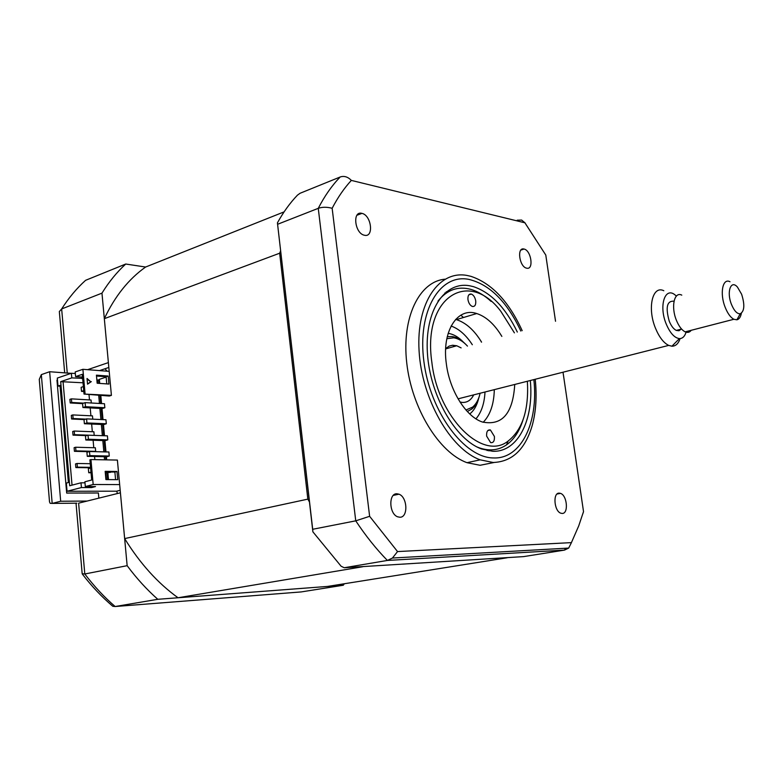 <?xml version="1.0" encoding="UTF-8"?>
<svg xmlns="http://www.w3.org/2000/svg" width="783" height="783" viewBox="0 0 783 783"><rect width="100%" height="100%" fill="white"/><g stroke="black" fill="none" stroke-linecap="round" stroke-linejoin="round"><path stroke-width="1.17" d="M523.964 249.023C516.663 246.929 519.325 266.758 526.548 268.148L526.734 268.187C534.026 270.086 531.236 250.364 524.052 249.043L523.964 249.023M559.238 493.133C552.661 492.585 554.09 511.162 560.824 513.208L562.174 513.452C568.761 513.795 567.186 495.336 560.501 493.368L559.238 493.133M396.912 493.779C388.427 493.153 389.004 513.795 397.607 516.8L399.849 517.24C408.364 517.612 407.542 497.078 398.987 494.2L396.912 493.779M361.795 213.338C352.223 210.666 354.709 233.246 364.232 235.194L364.535 235.262C374.117 237.689 371.416 215.208 361.942 213.377L361.795 213.338M444.92 279.198C419.277 281.459 401.503 317.575 406.759 363.058C411.78 408.491 439.185 452.74 467.03 462.684L480.057 465.288L494.044 462.499M522.183 330.671C508.774 301.386 491.685 283.27 470.926 276.34L467.51 275.547C439.292 269.724 416.155 302.522 419.071 350.755C421.665 398.899 450.499 449.197 480.175 459.836L493.153 462.489C512.346 461.804 525.452 449.168 532.469 424.601C536.052 410.948 536.962 395.836 535.22 379.256M517.318 332.041C505.534 307.621 490.882 292.48 473.372 286.627L469.878 285.824C444.822 280.901 424.631 310.352 427.41 352.967C429.906 395.484 455.393 439.703 481.614 448.992L492.585 451.262C517.935 452.564 534.143 419.571 530.306 380.509M447.954 291.981L446.222 291.814M488.856 450.91L490.275 449.902M277.681 224.241L318.26 208.337C324.602 196.014 331.904 185.561 340.174 176.997L300.055 193.274L297.462 195.153C290.013 202.924 283.338 212.164 277.427 222.852L312.691 529.279L355.746 520.832L318.26 208.337C322.351 206.918 326.981 206.898 332.149 208.288C337.767 197.482 344.158 188.184 351.342 180.403L524.904 222.803L545.79 255.062L555.529 321.265M312.691 529.279L312.877 531.823L341.094 566.217L344.217 567.744L387.389 560.442C376.212 549.01 365.661 535.807 355.746 520.832L369.625 516.31L332.149 208.288M344.217 567.744L523.573 556.615L564.504 550.106L387.389 560.442L392.449 558.044L397.539 551.575L369.625 516.31M277.427 222.852L312.877 531.823M340.174 176.997L340.429 176.899C344.305 175.715 347.946 176.889 351.342 180.403M517.191 220.199L521.635 220.062L524.904 222.803M524.679 222.421L545.79 255.062M563.016 372.209L583.521 511.602L583.032 513.237M583.521 511.602L578.715 525.912L571.247 543.001L568.683 548.071L564.504 550.106L565.463 548.257M571.306 542.629L397.539 551.575M117.362 493.554L116.775 491.137M107.183 371.201L104.932 368.783M71.126 373.344L49.642 371.729L60.682 501.257L87.128 501.051L120.416 492.801L127.149 565.678C136.624 578.422 146.842 589.628 157.794 599.298L343.306 585.234L344.285 583.756M343.306 585.234L301.24 591.919L115.14 606.522L112.811 606.277L110.883 604.633M157.794 599.298L115.14 606.522C104.266 597.165 94.156 586.32 84.799 573.988L82.176 573.724L76.029 503.185M60.682 501.257L52.177 503.41L76.822 503.175M87.128 501.051L78.613 503.166L84.799 573.988L127.149 565.678M49.642 371.729L41.333 374.636L52.177 503.41L50.19 503.322L49.525 501.952L39.267 379.403L41.333 374.636M82.518 377.093L75.599 376.594L82.274 374.323L84.035 394.064L111.411 395.366L104.325 318.681C114.895 296.268 128.657 279.051 145.609 267.032L125.73 264.028L85.601 280.314C76.685 288.35 68.698 297.892 61.651 308.952L67.25 373.051M125.73 264.028C116.873 272.161 108.945 281.87 101.966 293.145L61.651 308.952L59.332 311.565L64.686 372.855M101.966 293.145L108.387 362.598L87.637 369.674M99.519 370.604L108.837 367.462M57.257 383.553L57.785 383.582M98.844 498.145L98.384 492.996L66.682 493.075L56.963 380.127L57.492 380.166M82.802 282.917L85.601 280.314M475.731 300.907C475.056 297.305 473.568 295.025 471.297 294.065C468.802 293.782 467.686 295.631 467.96 299.615C468.635 303.217 470.113 305.497 472.374 306.466C474.889 306.76 476.005 304.9 475.731 300.907M514.402 332.863L500.866 311.37C468.792 268.363 422.154 297.031 431.873 362.451C438.049 417.887 482.905 461.549 508.138 441.044C522.584 429.603 528.995 409.675 527.37 381.252M522.936 420.158C519.374 431.374 513.902 439.606 506.513 444.871C498.389 450.411 489.179 451.351 478.863 447.7L477.023 446.966M487.163 450.607L488.661 449.853M494.406 436.464L490.403 429.965C487.633 429.544 486.38 431.59 486.625 436.102L490.618 442.601C493.407 443.031 494.67 440.986 494.406 436.464M514.744 384.453C512.934 413.551 502.109 426.06 482.279 421.978C465.983 416.625 449.648 390.648 446.369 363.997C441.583 331.336 457.341 306.809 476.73 313.543C486.155 316.635 494.533 324.25 501.854 336.396M455.637 319.425L456.372 319.621C465.846 322.635 474.253 330.132 481.565 342.122M494.308 389.64C493.956 404.106 490.246 414.99 483.199 422.291M446.584 292.832L444.92 292.92M437.951 301.142C446.936 289.808 457.928 285.893 470.906 289.397C477.826 291.413 484.56 295.416 491.107 301.416M90.564 467.334L77.38 467.148L77.057 463.477L75.53 463.908L75.853 467.568L90.603 467.764M77.38 467.148L75.853 467.568M77.057 463.477L90.241 463.702M75.628 447.23L95.34 447.768L95.663 451.37L75.951 450.881L75.628 447.23L74.111 447.67L74.424 451.321L88.968 451.674M75.951 450.881L74.424 451.321M74.219 431.051L93.901 431.785L94.195 435.387L74.532 434.682L74.219 431.051L72.702 431.502L73.015 435.133L86.541 435.612M74.532 434.682L73.015 435.133M85.778 419.12L73.122 418.543L72.799 414.921L71.292 415.401L71.605 419.013L84.261 419.59M73.122 418.543L71.605 419.013M92.766 419.159L92.472 415.871L72.799 414.921M83.605 403.137L71.713 402.472L71.4 398.86L69.883 399.35L70.206 402.961L82.587 403.646M71.713 402.472L70.206 402.961M91.317 403L91.043 400.005L71.4 398.86M97.611 383.259L97.317 380.039L99.402 379.863M98.609 380.127L98.903 383.347M99.999 395.454L100.733 403.529M101.193 408.481L102.201 419.59M102.651 424.503L103.669 435.72M104.11 440.594L105.147 451.908M105.578 456.734L105.862 459.846M107.056 472.942L107.662 479.607M106.361 479.597L105.764 472.932M104.57 459.817L104.286 456.704M103.845 451.879L102.818 440.545M102.377 435.671L101.35 424.445M100.909 419.531L99.891 408.413M99.441 403.46L98.707 395.366M89.017 394.769L89.487 399.917M90.202 407.894L90.906 415.793M91.65 424.034L92.335 431.727M93.099 440.242L93.774 447.719M95.663 451.37L94.665 451.654M94.557 456.499L94.841 459.631M83.027 382.789L60.692 381.654L71.782 377.886L82.636 378.375M72.036 485.147L63.032 381.409M75.334 373.55L71.37 373.256L71.782 377.886M81.765 377.044L81.912 378.62M75.599 376.594L75.188 371.945L82.89 369.312L85.073 393.732M104.844 407.737L104.472 403.744L85.132 402.648L82.577 403.47L82.929 407.512L85.494 406.7L104.844 407.737L102.279 408.54L82.929 407.512M85.132 402.648L85.494 406.7M106.312 423.779L105.94 419.766L86.58 418.876L84.016 419.668L84.378 423.73L86.942 422.947L106.312 423.779L103.738 424.552L84.378 423.73M86.58 418.876L86.942 422.947M107.78 439.88L107.418 435.847L88.039 435.172L85.455 435.925L85.817 440.007L88.401 439.253L107.78 439.88L105.196 440.623L85.817 440.007M88.039 435.172L88.401 439.253M109.258 456.049L108.896 451.997L89.497 451.527L86.913 452.251L87.275 456.342L89.859 455.618L109.258 456.049L106.674 456.763L87.275 456.342M89.497 451.527L89.859 455.618M83.37 386.596L81.138 387.331L81.501 391.353L83.722 390.629M83.801 391.5L81.501 391.353M90.622 468.028L88.362 468.645L88.733 472.756L90.994 472.149M105.245 472.208L110.746 472.276L105.313 472.932M91.053 472.775L88.733 472.756M93.177 484.511L119.662 484.589L117.391 460.071L90.945 459.562L89.898 459.846L91.689 479.999L84.887 481.78L85.318 486.546L93.177 484.511L90.945 459.562M120.181 490.285L116.55 491.195L67.054 491.264L81.412 487.555L91.611 487.564L95.506 486.566L85.318 486.546M116.98 471.474L117.744 479.666L105.92 479.597L105.167 471.337L116.98 471.474L114.886 472.032L115.581 479.656M105.216 471.924L114.886 472.032M104.325 318.681L279.658 253.212L280.627 250.756M145.609 267.032L284.092 211.88M507.286 557.623L362.539 566.608M362.705 566.745L178.035 597.762L327.48 586.438L507.188 557.76M309.451 501.972L307.836 499.133L279.658 253.212M178.035 597.762C157.726 583.11 139.932 563.378 124.654 538.587L307.836 499.133M453.063 345.234L453.768 346.595M111.411 395.366L109.336 396.032L84.035 394.064M106.155 377.103L99.353 379.364L99.725 383.406M100.821 395.503L101.555 403.578M102.005 408.52L103.023 419.629M103.473 424.543L104.491 435.749M104.932 440.614L105.969 451.928M106.41 456.753L106.694 459.866M107.878 472.952L108.485 479.607M124.654 538.587L119.662 484.589M87.52 384.003L90.799 381.781L87.079 379.08M91.317 381.615L87.539 384.169L87.03 378.483L90.799 381.781M96.505 376.016L106.116 376.731L106.772 383.895M108.181 376.046L108.915 384.042L97.161 383.23L96.426 375.165L108.181 376.046L106.116 376.731M82.89 369.312L109.199 371.357M84.985 482.817L81.001 482.798L69.697 485.763L60.692 381.654M91.611 487.564L91.523 486.556M81.001 482.798L81.412 487.555M71.37 373.256L57.306 378.081L58.001 386.068L59.988 385.393L68.375 482.543L66.349 483.082L67.054 491.264M60.066 386.205L58.001 386.068M465.944 409.989L472.482 407.189C476.181 404.165 478.716 399.516 480.106 393.242M467.461 346.096C463.047 341.271 458.437 338.51 453.651 337.816L446.839 338.696M447.259 336.719L452.085 336.543C456.597 337.189 460.981 339.626 465.239 343.845M479.294 396.325C477.757 401.992 475.252 406.24 471.777 409.069L467.294 411.486M461.118 347.887L456.724 345.753L452.545 345.254L449.197 346.086L445.674 348.572M459.983 402.012L462.342 402.433C467.245 402.658 471.043 400.133 473.725 394.857M451.096 326.031C458.985 328.84 466.061 335.075 472.325 344.726M485 391.999C484.403 403.499 481.398 412.445 475.966 418.827M494.269 391.343L494.19 389.67M481.447 342.151L480.693 340.693M463.467 317.506L460.825 315.177M680.094 338.579C678.401 343.659 675.68 346.203 671.922 346.203L668.692 345.401C663.612 342.885 659.227 337.199 655.537 328.341C647.052 308.238 652.464 284.973 663.818 290.738M676.385 296.082L675.455 295.26C665.11 285.922 658.493 305.713 666.245 324.074C670.101 333.098 674.486 337.943 679.419 338.599C682.668 338.599 684.949 336.259 686.241 331.581M673.634 301.161C666.891 300.926 665.433 307.611 669.259 321.236C671.237 326.012 673.586 329.075 676.297 330.416L678.988 330.739L681.161 329.154M741.364 313.298C740.62 317.095 739.132 319.268 736.901 319.797L733.867 319.278C730.568 317.497 727.681 313.523 725.205 307.376C719.528 293.527 722.64 277.632 730.01 281.763M681.778 295.132C674.232 291.198 670.777 306.838 676.414 320.325C678.89 326.305 681.807 330.152 685.184 331.855C687.631 332.912 689.647 332.393 691.232 330.299M731.479 304.44C734.17 310.851 737.087 313.963 740.219 313.797C744.467 311.301 744.936 304.783 741.628 294.251L737.439 287.077C730.852 279.345 726.36 292.01 731.479 304.44M520.832 331.052C507.071 301.749 489.796 284.542 468.997 279.414C439.85 273.306 417.163 310.988 423.906 361.599C430.229 412.181 464.456 457.967 493.505 457.947C521.292 459.2 538.645 422.35 533.849 379.608M448.16 333.362L448.179 333.362C453.67 334.175 458.955 337.316 464.025 342.778M478.785 397.862C477.121 405.134 474.116 410.498 469.751 413.953M532.469 424.601C536.012 410.85 536.913 395.738 535.18 379.266M467.03 462.684L480.175 459.836M578.715 525.912L571.247 543.001M568.683 548.071L392.449 558.044M356.931 215.266L361.942 213.377M393.311 495.375L398.987 494.2M557.056 494.014L560.501 493.368M520.91 250.071L524.052 249.043M82.362 574.115C91.68 586.271 101.839 596.989 112.811 606.277M468.851 294.819L471.297 294.065M508.138 441.044L506.513 444.871M487.819 430.562L490.403 429.965M456.372 319.621L476.73 313.543M472.482 407.189L471.777 409.069M445.654 348.905L456.724 345.753M668.692 345.401L458.055 398.841M679.419 338.599L671.922 346.203M676.297 330.416L681.572 329.046M733.867 319.278L685.184 331.855M740.219 313.797L736.901 319.797"/></g></svg>
